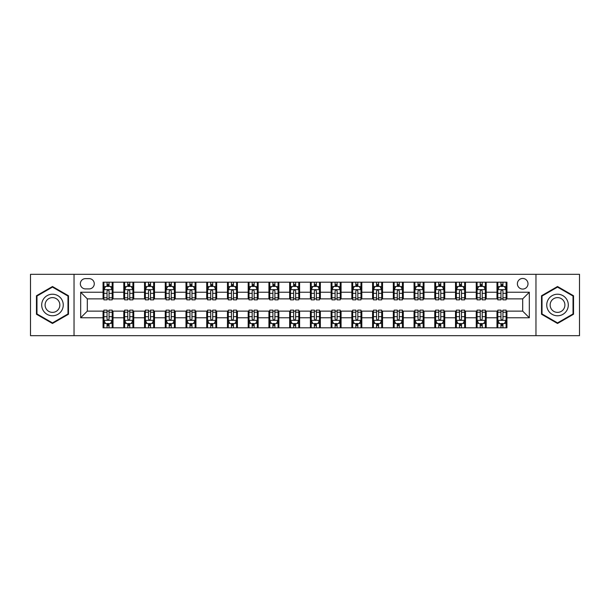 <?xml version="1.0" encoding="UTF-8"?>
<svg xmlns="http://www.w3.org/2000/svg" width="610" height="610" viewBox="0 0 610 610"><rect width="100%" height="100%" fill="white"/><g stroke="black" fill="none" stroke-linecap="round" stroke-linejoin="round"><path stroke-width="0.91" d="M522.694 278.465A5.307 5.307 0 0 0 517.387 283.772A5.307 5.307 0 0 0 522.694 289.079A5.307 5.307 0 0 0 528.001 283.772A5.307 5.307 0 0 0 522.694 278.465M535.961 335.683L579.5 335.683L579.5 274.317L535.961 274.317L535.961 335.683L74.039 335.683L74.039 274.317L30.5 274.317L30.5 335.683L74.039 335.683M85.484 288.911L89.129 288.911A5.139 5.139 0 0 0 94.275 283.772A5.139 5.139 0 0 0 89.129 278.625L85.484 278.625A5.139 5.139 0 0 0 80.345 283.772A5.139 5.139 0 0 0 85.484 288.911M535.961 274.317L74.039 274.317M103.067 317.772L80.672 317.772L80.672 292.228L103.067 292.228L103.067 298.862L87.306 298.862L87.306 311.138L103.067 311.138L103.067 327.806L506.933 327.806L506.933 311.138L522.694 311.138L522.694 298.862L506.933 298.862L506.933 292.228L529.327 292.228L529.327 317.772L506.933 317.772M506.933 292.228L506.933 282.194L103.067 282.194L103.067 292.228M496.982 282.194L496.982 298.862L497.813 298.862M500.962 298.862L502.953 298.862M506.109 298.862L506.933 298.862M496.982 298.862L485.377 298.862M476.25 282.194L476.25 298.862L477.081 298.862M480.23 298.862L482.22 298.862M476.25 298.862L464.645 298.862M455.517 282.194L455.517 298.862L456.349 298.862M459.498 298.862L461.488 298.862M455.517 298.862L443.912 298.862M434.785 282.194L434.785 298.862L435.616 298.862M438.765 298.862L440.755 298.862M434.785 298.862L423.172 298.862M414.053 282.194L414.053 298.862L414.884 298.862M418.033 298.862L420.023 298.862M414.053 298.862L402.44 298.862M393.32 282.194L393.32 298.862L394.151 298.862M397.301 298.862L399.291 298.862M393.32 298.862L381.707 298.862M372.588 282.194L372.588 298.862L373.419 298.862M376.568 298.862L378.558 298.862M372.588 298.862L360.975 298.862M351.856 282.194L351.856 298.862L352.687 298.862M355.836 298.862L357.826 298.862M351.856 298.862L340.243 298.862M331.123 282.194L331.123 298.862L331.954 298.862M335.103 298.862L337.094 298.862M331.123 298.862L319.51 298.862M310.391 282.194L310.391 298.862L311.222 298.862M314.371 298.862L316.361 298.862M310.391 298.862L298.778 298.862M289.659 282.194L289.659 298.862L290.49 298.862M293.639 298.862L295.629 298.862M289.659 298.862L278.046 298.862M268.926 282.194L268.926 298.862L269.757 298.862M272.906 298.862L274.896 298.862M268.926 298.862L257.313 298.862M248.194 282.194L248.194 298.862L249.025 298.862M252.174 298.862L254.164 298.862M248.194 298.862L236.581 298.862M227.461 282.194L227.461 298.862L228.292 298.862M231.442 298.862L233.432 298.862M227.461 298.862L215.848 298.862M206.729 282.194L206.729 298.862L207.56 298.862M210.709 298.862L212.699 298.862M206.729 298.862L195.116 298.862M185.997 282.194L185.997 298.862L186.828 298.862M189.977 298.862L191.967 298.862M185.997 298.862L174.384 298.862M165.264 282.194L165.264 298.862L166.088 298.862M169.244 298.862L171.235 298.862M165.264 298.862L153.651 298.862M144.532 282.194L144.532 298.862L145.355 298.862M148.512 298.862L150.502 298.862M144.532 298.862L132.919 298.862M123.8 282.194L123.8 298.862L124.623 298.862M127.78 298.862L129.77 298.862M123.8 298.862L112.187 298.862M103.067 298.862L103.891 298.862M107.047 298.862L109.037 298.862M103.067 311.138L103.891 311.138M107.047 311.138L109.037 311.138M112.187 311.138L113.018 311.138L113.018 327.806M124.623 311.138L113.018 311.138M127.78 311.138L129.77 311.138M132.919 311.138L133.75 311.138L133.75 327.806M145.355 311.138L133.75 311.138M148.512 311.138L150.502 311.138M153.651 311.138L154.482 311.138L154.482 327.806M166.088 311.138L154.482 311.138M169.244 311.138L171.235 311.138M174.384 311.138L175.215 311.138L175.215 327.806M186.828 311.138L175.215 311.138M189.977 311.138L191.967 311.138M195.116 311.138L195.947 311.138L195.947 327.806M207.56 311.138L195.947 311.138M210.709 311.138L212.699 311.138M215.848 311.138L216.68 311.138L216.68 327.806M228.292 311.138L216.68 311.138M231.442 311.138L233.432 311.138M236.581 311.138L237.412 311.138L237.412 327.806M249.025 311.138L237.412 311.138M252.174 311.138L254.164 311.138M257.313 311.138L258.144 311.138L258.144 327.806M269.757 311.138L258.144 311.138M272.906 311.138L274.896 311.138M278.046 311.138L278.877 311.138L278.877 327.806M290.49 311.138L278.877 311.138M293.639 311.138L295.629 311.138M298.778 311.138L299.609 311.138L299.609 327.806M311.222 311.138L299.609 311.138M314.371 311.138L316.361 311.138M319.51 311.138L320.341 311.138L320.341 327.806M331.954 311.138L320.341 311.138M335.103 311.138L337.094 311.138M340.243 311.138L341.074 311.138L341.074 327.806M352.687 311.138L341.074 311.138M355.836 311.138L357.826 311.138M360.975 311.138L361.806 311.138L361.806 327.806M373.419 311.138L361.806 311.138M376.568 311.138L378.558 311.138M381.707 311.138L382.539 311.138L382.539 327.806M394.151 311.138L382.539 311.138M397.301 311.138L399.291 311.138M402.44 311.138L403.271 311.138L403.271 327.806M414.884 311.138L403.271 311.138M418.033 311.138L420.023 311.138M423.172 311.138L424.003 311.138L424.003 327.806M435.616 311.138L424.003 311.138M438.765 311.138L440.755 311.138M443.912 311.138L444.736 311.138L444.736 327.806M456.349 311.138L444.736 311.138M459.498 311.138L461.488 311.138M464.645 311.138L465.468 311.138L465.468 327.806M477.081 311.138L465.468 311.138M480.23 311.138L482.22 311.138M485.377 311.138L486.2 311.138L486.2 327.806M497.813 311.138L486.2 311.138M500.962 311.138L502.953 311.138M506.109 311.138L506.933 311.138M113.018 282.194L113.018 298.862M103.067 286.342L103.891 286.342M107.047 286.342L109.037 286.342M112.187 286.342L113.018 286.342M103.067 323.658L103.891 323.658M107.047 323.658L109.037 323.658M112.187 323.658L113.018 323.658M123.8 311.138L123.8 327.806M133.75 282.194L133.75 298.862M123.8 286.342L124.623 286.342M127.78 286.342L129.77 286.342M132.919 286.342L133.75 286.342M123.8 323.658L124.623 323.658M127.78 323.658L129.77 323.658M132.919 323.658L133.75 323.658M144.532 311.138L144.532 327.806M144.532 323.658L145.355 323.658M148.512 323.658L150.502 323.658M153.651 323.658L154.482 323.658M154.482 282.194L154.482 298.862M144.532 286.342L145.355 286.342M148.512 286.342L150.502 286.342M153.651 286.342L154.482 286.342M165.264 311.138L165.264 327.806M165.264 323.658L166.088 323.658M169.244 323.658L171.235 323.658M174.384 323.658L175.215 323.658M175.215 282.194L175.215 298.862M165.264 286.342L166.088 286.342M169.244 286.342L171.235 286.342M174.384 286.342L175.215 286.342M185.997 311.138L185.997 327.806M185.997 323.658L186.828 323.658M189.977 323.658L191.967 323.658M195.116 323.658L195.947 323.658M195.947 282.194L195.947 298.862M185.997 286.342L186.828 286.342M189.977 286.342L191.967 286.342M195.116 286.342L195.947 286.342M206.729 311.138L206.729 327.806M206.729 323.658L207.56 323.658M210.709 323.658L212.699 323.658M215.848 323.658L216.68 323.658M216.68 282.194L216.68 298.862M206.729 286.342L207.56 286.342M210.709 286.342L212.699 286.342M215.848 286.342L216.68 286.342M227.461 311.138L227.461 327.806M227.461 323.658L228.292 323.658M231.442 323.658L233.432 323.658M236.581 323.658L237.412 323.658M237.412 282.194L237.412 298.862M227.461 286.342L228.292 286.342M231.442 286.342L233.432 286.342M236.581 286.342L237.412 286.342M248.194 311.138L248.194 327.806M248.194 323.658L249.025 323.658M252.174 323.658L254.164 323.658M257.313 323.658L258.144 323.658M258.144 282.194L258.144 298.862M248.194 286.342L249.025 286.342M252.174 286.342L254.164 286.342M257.313 286.342L258.144 286.342M268.926 311.138L268.926 327.806M268.926 323.658L269.757 323.658M272.906 323.658L274.896 323.658M278.046 323.658L278.877 323.658M278.877 282.194L278.877 298.862M268.926 286.342L269.757 286.342M272.906 286.342L274.896 286.342M278.046 286.342L278.877 286.342M289.659 311.138L289.659 327.806M289.659 323.658L290.49 323.658M293.639 323.658L295.629 323.658M298.778 323.658L299.609 323.658M299.609 282.194L299.609 298.862M289.659 286.342L290.49 286.342M293.639 286.342L295.629 286.342M298.778 286.342L299.609 286.342M310.391 311.138L310.391 327.806M310.391 323.658L311.222 323.658M314.371 323.658L316.361 323.658M319.51 323.658L320.341 323.658M320.341 282.194L320.341 298.862M310.391 286.342L311.222 286.342M314.371 286.342L316.361 286.342M319.51 286.342L320.341 286.342M331.123 311.138L331.123 327.806M331.123 323.658L331.954 323.658M335.103 323.658L337.094 323.658M340.243 323.658L341.074 323.658M341.074 282.194L341.074 298.862M331.123 286.342L331.954 286.342M335.103 286.342L337.094 286.342M340.243 286.342L341.074 286.342M351.856 311.138L351.856 327.806M351.856 323.658L352.687 323.658M355.836 323.658L357.826 323.658M360.975 323.658L361.806 323.658M361.806 282.194L361.806 298.862M351.856 286.342L352.687 286.342M355.836 286.342L357.826 286.342M360.975 286.342L361.806 286.342M372.588 311.138L372.588 327.806M372.588 323.658L373.419 323.658M376.568 323.658L378.558 323.658M381.707 323.658L382.539 323.658M382.539 282.194L382.539 298.862M372.588 286.342L373.419 286.342M376.568 286.342L378.558 286.342M381.707 286.342L382.539 286.342M393.32 311.138L393.32 327.806M393.32 323.658L394.151 323.658M397.301 323.658L399.291 323.658M402.44 323.658L403.271 323.658M403.271 282.194L403.271 298.862M393.32 286.342L394.151 286.342M397.301 286.342L399.291 286.342M402.44 286.342L403.271 286.342M414.053 311.138L414.053 327.806M414.053 323.658L414.884 323.658M418.033 323.658L420.023 323.658M423.172 323.658L424.003 323.658M424.003 282.194L424.003 298.862M414.053 286.342L414.884 286.342M418.033 286.342L420.023 286.342M423.172 286.342L424.003 286.342M434.785 311.138L434.785 327.806M434.785 323.658L435.616 323.658M438.765 323.658L440.755 323.658M443.912 323.658L444.736 323.658M444.736 282.194L444.736 298.862M434.785 286.342L435.616 286.342M438.765 286.342L440.755 286.342M443.912 286.342L444.736 286.342M455.517 311.138L455.517 327.806M455.517 323.658L456.349 323.658M459.498 323.658L461.488 323.658M464.645 323.658L465.468 323.658M465.468 282.194L465.468 298.862M455.517 286.342L456.349 286.342M459.498 286.342L461.488 286.342M464.645 286.342L465.468 286.342M476.25 311.138L476.25 327.806M476.25 323.658L477.081 323.658M480.23 323.658L482.22 323.658M485.377 323.658L486.2 323.658M486.2 282.194L486.2 298.862M476.25 286.342L477.081 286.342M480.23 286.342L482.22 286.342M485.377 286.342L486.2 286.342M496.982 311.138L496.982 327.806M496.982 323.658L497.813 323.658M500.962 323.658L502.953 323.658M506.109 323.658L506.933 323.658M496.982 286.342L497.813 286.342M500.962 286.342L502.953 286.342M506.109 286.342L506.933 286.342M87.306 298.862L80.672 292.228M87.306 311.138L80.672 317.772M529.327 292.228L522.694 298.862M529.327 317.772L522.694 311.138M52.475 323.483L68.48 314.241L68.48 295.758L52.475 286.517L36.47 295.758L36.47 314.241L52.475 323.483M573.53 295.758L557.525 286.517L541.52 295.758L541.52 314.241L557.525 323.483L573.53 314.241L573.53 295.758M109.037 284.351L107.047 284.351M112.187 297.779L109.037 297.779L109.037 299.861L112.187 299.861L112.187 289.742L110.524 286.425L105.553 286.425L103.891 289.742L103.891 299.861L107.047 299.861L107.047 297.779L103.891 297.779M103.891 289.742L103.891 282.194M112.187 289.742L112.187 282.194M107.047 286.425L107.047 282.194M109.037 282.194L109.037 286.425M109.037 297.779L109.037 290.985C108.374 289.704 107.711 289.704 107.047 290.985L107.047 297.779M107.047 325.648L109.037 325.648M103.891 312.221L107.047 312.221L107.047 310.139L103.891 310.139L103.891 320.258L105.553 323.575L110.524 323.575L112.187 320.258L112.187 310.139L109.037 310.139L109.037 312.221L112.187 312.221M112.187 320.258L112.187 327.806M103.891 320.258L103.891 327.806M109.037 323.575L109.037 327.806M107.047 327.806L107.047 323.575M107.047 312.221L107.047 319.015C107.711 320.296 108.374 320.296 109.037 319.015L109.037 312.221M129.77 284.351L127.78 284.351M132.919 297.779L129.77 297.779L129.77 299.861L132.919 299.861L132.919 289.742L131.264 286.425L126.285 286.425L124.623 289.742L124.623 299.861L127.78 299.861L127.78 297.779L124.623 297.779M124.623 289.742L124.623 282.194M132.919 289.742L132.919 282.194M127.78 286.425L127.78 282.194M129.77 282.194L129.77 286.425M129.77 297.779L129.77 290.985C129.106 289.704 128.443 289.704 127.78 290.985L127.78 297.779M150.502 284.351L148.512 284.351M153.651 297.779L150.502 297.779L150.502 299.861L153.651 299.861L153.651 289.742L151.997 286.425L147.018 286.425L145.355 289.742L145.355 299.861L148.512 299.861L148.512 297.779L145.355 297.779M145.355 289.742L145.355 282.194M153.651 289.742L153.651 282.194M148.512 286.425L148.512 282.194M150.502 282.194L150.502 286.425M150.502 297.779L150.502 290.985C149.839 289.704 149.175 289.704 148.512 290.985L148.512 297.779M171.235 284.351L169.244 284.351M174.384 297.779L171.235 297.779L171.235 299.861L174.384 299.861L174.384 289.742L172.729 286.425L167.75 286.425L166.088 289.742L166.088 299.861L169.244 299.861L169.244 297.779L166.088 297.779M166.088 289.742L166.088 282.194M174.384 289.742L174.384 282.194M169.244 286.425L169.244 282.194M171.235 282.194L171.235 286.425M171.235 297.779L171.235 290.985C170.571 289.704 169.908 289.704 169.244 290.985L169.244 297.779M127.78 325.648L129.77 325.648M124.623 312.221L127.78 312.221L127.78 310.139L124.623 310.139L124.623 320.258L126.285 323.575L131.264 323.575L132.919 320.258L132.919 310.139L129.77 310.139L129.77 312.221L132.919 312.221M132.919 320.258L132.919 327.806M124.623 320.258L124.623 327.806M129.77 323.575L129.77 327.806M127.78 327.806L127.78 323.575M127.78 312.221L127.78 319.015C128.443 320.296 129.106 320.296 129.77 319.015L129.77 312.221M148.512 325.648L150.502 325.648M145.355 312.221L148.512 312.221L148.512 310.139L145.355 310.139L145.355 320.258L147.018 323.575L151.997 323.575L153.651 320.258L153.651 310.139L150.502 310.139L150.502 312.221L153.651 312.221M153.651 320.258L153.651 327.806M145.355 320.258L145.355 327.806M150.502 323.575L150.502 327.806M148.512 327.806L148.512 323.575M148.512 312.221L148.512 319.015C149.175 320.296 149.839 320.296 150.502 319.015L150.502 312.221M169.244 325.648L171.235 325.648M166.088 312.221L169.244 312.221L169.244 310.139L166.088 310.139L166.088 320.258L167.75 323.575L172.729 323.575L174.384 320.258L174.384 310.139L171.235 310.139L171.235 312.221L174.384 312.221M174.384 320.258L174.384 327.806M166.088 320.258L166.088 327.806M171.235 323.575L171.235 327.806M169.244 327.806L169.244 323.575M169.244 312.221L169.244 319.015C169.908 320.296 170.571 320.296 171.235 319.015L171.235 312.221M191.967 284.351L189.977 284.351M195.116 297.779L191.967 297.779L191.967 299.861L195.116 299.861L195.116 289.742L193.462 286.425L188.482 286.425L186.828 289.742L186.828 299.861L189.977 299.861L189.977 297.779L186.828 297.779M186.828 289.742L186.828 282.194M195.116 289.742L195.116 282.194M189.977 286.425L189.977 282.194M191.967 282.194L191.967 286.425M191.967 297.779L191.967 290.985C191.304 289.704 190.64 289.704 189.977 290.985L189.977 297.779M189.977 325.648L191.967 325.648M186.828 312.221L189.977 312.221L189.977 310.139L186.828 310.139L186.828 320.258L188.482 323.575L193.462 323.575L195.116 320.258L195.116 310.139L191.967 310.139L191.967 312.221L195.116 312.221M195.116 320.258L195.116 327.806M186.828 320.258L186.828 327.806M191.967 323.575L191.967 327.806M189.977 327.806L189.977 323.575M189.977 312.221L189.977 319.015C190.64 320.296 191.304 320.296 191.967 319.015L191.967 312.221M61.816 299.609A10.782 10.782 0 0 0 47.084 295.667A10.782 10.782 0 0 0 43.142 310.391A10.782 10.782 0 0 0 57.866 314.333A10.782 10.782 0 0 0 61.816 299.609M58.865 301.31A7.381 7.381 0 0 0 48.785 298.61A7.381 7.381 0 0 0 46.085 308.69A7.381 7.381 0 0 0 56.166 311.39A7.381 7.381 0 0 0 58.865 301.31M52.475 322.904L36.966 313.952L36.966 296.048L52.475 287.096L67.984 296.048L67.984 313.952L52.475 322.904M557.525 315.782A10.782 10.782 0 0 0 568.307 305A10.782 10.782 0 0 0 557.525 294.218A10.782 10.782 0 0 0 546.743 305A10.782 10.782 0 0 0 557.525 315.782M557.525 312.381A7.381 7.381 0 0 0 564.906 305A7.381 7.381 0 0 0 557.525 297.619A7.381 7.381 0 0 0 550.144 305A7.381 7.381 0 0 0 557.525 312.381M542.015 296.048L557.525 287.096L573.034 296.048L573.034 313.952L557.525 322.904L542.015 313.952L542.015 296.048M212.699 284.351L210.709 284.351M215.848 297.779L212.699 297.779L212.699 299.861L215.848 299.861L215.848 289.742L214.194 286.425L209.215 286.425L207.56 289.742L207.56 299.861L210.709 299.861L210.709 297.779L207.56 297.779M207.56 289.742L207.56 282.194M215.848 289.742L215.848 282.194M210.709 286.425L210.709 282.194M212.699 282.194L212.699 286.425M212.699 297.779L212.699 290.985C212.036 289.704 211.373 289.704 210.709 290.985L210.709 297.779M233.432 284.351L231.442 284.351M236.581 297.779L233.432 297.779L233.432 299.861L236.581 299.861L236.581 289.742L234.926 286.425L229.947 286.425L228.292 289.742L228.292 299.861L231.442 299.861L231.442 297.779L228.292 297.779M228.292 289.742L228.292 282.194M236.581 289.742L236.581 282.194M231.442 286.425L231.442 282.194M233.432 282.194L233.432 286.425M233.432 297.779L233.432 290.985C232.768 289.704 232.105 289.704 231.442 290.985L231.442 297.779M254.164 284.351L252.174 284.351M257.313 297.779L254.164 297.779L254.164 299.861L257.313 299.861L257.313 289.742L255.659 286.425L250.679 286.425L249.025 289.742L249.025 299.861L252.174 299.861L252.174 297.779L249.025 297.779M249.025 289.742L249.025 282.194M257.313 289.742L257.313 282.194M252.174 286.425L252.174 282.194M254.164 282.194L254.164 286.425M254.164 297.779L254.164 290.985C253.501 289.704 252.837 289.704 252.174 290.985L252.174 297.779M274.896 284.351L272.906 284.351M278.046 297.779L274.896 297.779L274.896 299.861L278.046 299.861L278.046 289.742L276.391 286.425L271.412 286.425L269.757 289.742L269.757 299.861L272.906 299.861L272.906 297.779L269.757 297.779M269.757 289.742L269.757 282.194M278.046 289.742L278.046 282.194M272.906 286.425L272.906 282.194M274.896 282.194L274.896 286.425M274.896 297.779L274.896 290.985C274.233 289.704 273.57 289.704 272.906 290.985L272.906 297.779M295.629 284.351L293.639 284.351M298.778 297.779L295.629 297.779L295.629 299.861L298.778 299.861L298.778 289.742L297.123 286.425L292.144 286.425L290.49 289.742L290.49 299.861L293.639 299.861L293.639 297.779L290.49 297.779M290.49 289.742L290.49 282.194M298.778 289.742L298.778 282.194M293.639 286.425L293.639 282.194M295.629 282.194L295.629 286.425M295.629 297.779L295.629 290.985C294.965 289.704 294.302 289.704 293.639 290.985L293.639 297.779M210.709 325.648L212.699 325.648M207.56 312.221L210.709 312.221L210.709 310.139L207.56 310.139L207.56 320.258L209.215 323.575L214.194 323.575L215.848 320.258L215.848 310.139L212.699 310.139L212.699 312.221L215.848 312.221M215.848 320.258L215.848 327.806M207.56 320.258L207.56 327.806M212.699 323.575L212.699 327.806M210.709 327.806L210.709 323.575M210.709 312.221L210.709 319.015C211.373 320.296 212.036 320.296 212.699 319.015L212.699 312.221M231.442 325.648L233.432 325.648M228.292 312.221L231.442 312.221L231.442 310.139L228.292 310.139L228.292 320.258L229.947 323.575L234.926 323.575L236.581 320.258L236.581 310.139L233.432 310.139L233.432 312.221L236.581 312.221M236.581 320.258L236.581 327.806M228.292 320.258L228.292 327.806M233.432 323.575L233.432 327.806M231.442 327.806L231.442 323.575M231.442 312.221L231.442 319.015C232.105 320.296 232.768 320.296 233.432 319.015L233.432 312.221M252.174 325.648L254.164 325.648M249.025 312.221L252.174 312.221L252.174 310.139L249.025 310.139L249.025 320.258L250.679 323.575L255.659 323.575L257.313 320.258L257.313 310.139L254.164 310.139L254.164 312.221L257.313 312.221M257.313 320.258L257.313 327.806M249.025 320.258L249.025 327.806M254.164 323.575L254.164 327.806M252.174 327.806L252.174 323.575M252.174 312.221L252.174 319.015C252.837 320.296 253.501 320.296 254.164 319.015L254.164 312.221M272.906 325.648L274.896 325.648M269.757 312.221L272.906 312.221L272.906 310.139L269.757 310.139L269.757 320.258L271.412 323.575L276.391 323.575L278.046 320.258L278.046 310.139L274.896 310.139L274.896 312.221L278.046 312.221M278.046 320.258L278.046 327.806M269.757 320.258L269.757 327.806M274.896 323.575L274.896 327.806M272.906 327.806L272.906 323.575M272.906 312.221L272.906 319.015C273.57 320.296 274.233 320.296 274.896 319.015L274.896 312.221M293.639 325.648L295.629 325.648M290.49 312.221L293.639 312.221L293.639 310.139L290.49 310.139L290.49 320.258L292.144 323.575L297.123 323.575L298.778 320.258L298.778 310.139L295.629 310.139L295.629 312.221L298.778 312.221M298.778 320.258L298.778 327.806M290.49 320.258L290.49 327.806M295.629 323.575L295.629 327.806M293.639 327.806L293.639 323.575M293.639 312.221L293.639 319.015C294.302 320.296 294.965 320.296 295.629 319.015L295.629 312.221M316.361 284.351L314.371 284.351M319.51 297.779L316.361 297.779L316.361 299.861L319.51 299.861L319.51 289.742L317.856 286.425L312.877 286.425L311.222 289.742L311.222 299.861L314.371 299.861L314.371 297.779L311.222 297.779M311.222 289.742L311.222 282.194M319.51 289.742L319.51 282.194M314.371 286.425L314.371 282.194M316.361 282.194L316.361 286.425M316.361 297.779L316.361 290.985C315.698 289.704 315.034 289.704 314.371 290.985L314.371 297.779M314.371 325.648L316.361 325.648M311.222 312.221L314.371 312.221L314.371 310.139L311.222 310.139L311.222 320.258L312.877 323.575L317.856 323.575L319.51 320.258L319.51 310.139L316.361 310.139L316.361 312.221L319.51 312.221M319.51 320.258L319.51 327.806M311.222 320.258L311.222 327.806M316.361 323.575L316.361 327.806M314.371 327.806L314.371 323.575M314.371 312.221L314.371 319.015C315.034 320.296 315.698 320.296 316.361 319.015L316.361 312.221M337.094 284.351L335.103 284.351M340.243 297.779L337.094 297.779L337.094 299.861L340.243 299.861L340.243 289.742L338.588 286.425L333.609 286.425L331.954 289.742L331.954 299.861L335.103 299.861L335.103 297.779L331.954 297.779M331.954 289.742L331.954 282.194M340.243 289.742L340.243 282.194M335.103 286.425L335.103 282.194M337.094 282.194L337.094 286.425M337.094 297.779L337.094 290.985C336.43 289.704 335.767 289.704 335.103 290.985L335.103 297.779M335.103 325.648L337.094 325.648M331.954 312.221L335.103 312.221L335.103 310.139L331.954 310.139L331.954 320.258L333.609 323.575L338.588 323.575L340.243 320.258L340.243 310.139L337.094 310.139L337.094 312.221L340.243 312.221M340.243 320.258L340.243 327.806M331.954 320.258L331.954 327.806M337.094 323.575L337.094 327.806M335.103 327.806L335.103 323.575M335.103 312.221L335.103 319.015C335.767 320.296 336.43 320.296 337.094 319.015L337.094 312.221M357.826 284.351L355.836 284.351M360.975 297.779L357.826 297.779L357.826 299.861L360.975 299.861L360.975 289.742L359.32 286.425L354.341 286.425L352.687 289.742L352.687 299.861L355.836 299.861L355.836 297.779L352.687 297.779M352.687 289.742L352.687 282.194M360.975 289.742L360.975 282.194M355.836 286.425L355.836 282.194M357.826 282.194L357.826 286.425M357.826 297.779L357.826 290.985C357.163 289.704 356.499 289.704 355.836 290.985L355.836 297.779M355.836 325.648L357.826 325.648M352.687 312.221L355.836 312.221L355.836 310.139L352.687 310.139L352.687 320.258L354.341 323.575L359.32 323.575L360.975 320.258L360.975 310.139L357.826 310.139L357.826 312.221L360.975 312.221M360.975 320.258L360.975 327.806M352.687 320.258L352.687 327.806M357.826 323.575L357.826 327.806M355.836 327.806L355.836 323.575M355.836 312.221L355.836 319.015C356.499 320.296 357.163 320.296 357.826 319.015L357.826 312.221M378.558 284.351L376.568 284.351M381.707 297.779L378.558 297.779L378.558 299.861L381.707 299.861L381.707 289.742L380.053 286.425L375.074 286.425L373.419 289.742L373.419 299.861L376.568 299.861L376.568 297.779L373.419 297.779M373.419 289.742L373.419 282.194M381.707 289.742L381.707 282.194M376.568 286.425L376.568 282.194M378.558 282.194L378.558 286.425M378.558 297.779L378.558 290.985C377.895 289.704 377.232 289.704 376.568 290.985L376.568 297.779M376.568 325.648L378.558 325.648M373.419 312.221L376.568 312.221L376.568 310.139L373.419 310.139L373.419 320.258L375.074 323.575L380.053 323.575L381.707 320.258L381.707 310.139L378.558 310.139L378.558 312.221L381.707 312.221M381.707 320.258L381.707 327.806M373.419 320.258L373.419 327.806M378.558 323.575L378.558 327.806M376.568 327.806L376.568 323.575M376.568 312.221L376.568 319.015C377.232 320.296 377.895 320.296 378.558 319.015L378.558 312.221M399.291 284.351L397.301 284.351M402.44 297.779L399.291 297.779L399.291 299.861L402.44 299.861L402.44 289.742L400.785 286.425L395.806 286.425L394.151 289.742L394.151 299.861L397.301 299.861L397.301 297.779L394.151 297.779M394.151 289.742L394.151 282.194M402.44 289.742L402.44 282.194M397.301 286.425L397.301 282.194M399.291 282.194L399.291 286.425M399.291 297.779L399.291 290.985C398.627 289.704 397.964 289.704 397.301 290.985L397.301 297.779M397.301 325.648L399.291 325.648M394.151 312.221L397.301 312.221L397.301 310.139L394.151 310.139L394.151 320.258L395.806 323.575L400.785 323.575L402.44 320.258L402.44 310.139L399.291 310.139L399.291 312.221L402.44 312.221M402.44 320.258L402.44 327.806M394.151 320.258L394.151 327.806M399.291 323.575L399.291 327.806M397.301 327.806L397.301 323.575M397.301 312.221L397.301 319.015C397.964 320.296 398.627 320.296 399.291 319.015L399.291 312.221M420.023 284.351L418.033 284.351M423.172 297.779L420.023 297.779L420.023 299.861L423.172 299.861L423.172 289.742L421.518 286.425L416.538 286.425L414.884 289.742L414.884 299.861L418.033 299.861L418.033 297.779L414.884 297.779M414.884 289.742L414.884 282.194M423.172 289.742L423.172 282.194M418.033 286.425L418.033 282.194M420.023 282.194L420.023 286.425M420.023 297.779L420.023 290.985C419.36 289.704 418.696 289.704 418.033 290.985L418.033 297.779M418.033 325.648L420.023 325.648M414.884 312.221L418.033 312.221L418.033 310.139L414.884 310.139L414.884 320.258L416.538 323.575L421.518 323.575L423.172 320.258L423.172 310.139L420.023 310.139L420.023 312.221L423.172 312.221M423.172 320.258L423.172 327.806M414.884 320.258L414.884 327.806M420.023 323.575L420.023 327.806M418.033 327.806L418.033 323.575M418.033 312.221L418.033 319.015C418.696 320.296 419.36 320.296 420.023 319.015L420.023 312.221M440.755 284.351L438.765 284.351M443.912 297.779L440.755 297.779L440.755 299.861L443.912 299.861L443.912 289.742L442.25 286.425L437.271 286.425L435.616 289.742L435.616 299.861L438.765 299.861L438.765 297.779L435.616 297.779M435.616 289.742L435.616 282.194M443.912 289.742L443.912 282.194M438.765 286.425L438.765 282.194M440.755 282.194L440.755 286.425M440.755 297.779L440.755 290.985C440.092 289.704 439.429 289.704 438.765 290.985L438.765 297.779M461.488 284.351L459.498 284.351M464.645 297.779L461.488 297.779L461.488 299.861L464.645 299.861L464.645 289.742L462.982 286.425L458.003 286.425L456.349 289.742L456.349 299.861L459.498 299.861L459.498 297.779L456.349 297.779M456.349 289.742L456.349 282.194M464.645 289.742L464.645 282.194M459.498 286.425L459.498 282.194M461.488 282.194L461.488 286.425M461.488 297.779L461.488 290.985C460.825 289.704 460.161 289.704 459.498 290.985L459.498 297.779M482.22 284.351L480.23 284.351M485.377 297.779L482.22 297.779L482.22 299.861L485.377 299.861L485.377 289.742L483.715 286.425L478.736 286.425L477.081 289.742L477.081 299.861L480.23 299.861L480.23 297.779L477.081 297.779M477.081 289.742L477.081 282.194M485.377 289.742L485.377 282.194M480.23 286.425L480.23 282.194M482.22 282.194L482.22 286.425M482.22 297.779L482.22 290.985C481.557 289.704 480.893 289.704 480.23 290.985L480.23 297.779M502.953 284.351L500.962 284.351M506.109 297.779L502.953 297.779L502.953 299.861L506.109 299.861L506.109 289.742L504.447 286.425L499.476 286.425L497.813 289.742L497.813 299.861L500.962 299.861L500.962 297.779L497.813 297.779M497.813 289.742L497.813 282.194M506.109 289.742L506.109 282.194M500.962 286.425L500.962 282.194M502.953 282.194L502.953 286.425M502.953 297.779L502.953 290.985C502.289 289.704 501.626 289.704 500.962 290.985L500.962 297.779M438.765 325.648L440.755 325.648M435.616 312.221L438.765 312.221L438.765 310.139L435.616 310.139L435.616 320.258L437.271 323.575L442.25 323.575L443.912 320.258L443.912 310.139L440.755 310.139L440.755 312.221L443.912 312.221M443.912 320.258L443.912 327.806M435.616 320.258L435.616 327.806M440.755 323.575L440.755 327.806M438.765 327.806L438.765 323.575M438.765 312.221L438.765 319.015C439.429 320.296 440.092 320.296 440.755 319.015L440.755 312.221M459.498 325.648L461.488 325.648M456.349 312.221L459.498 312.221L459.498 310.139L456.349 310.139L456.349 320.258L458.003 323.575L462.982 323.575L464.645 320.258L464.645 310.139L461.488 310.139L461.488 312.221L464.645 312.221M464.645 320.258L464.645 327.806M456.349 320.258L456.349 327.806M461.488 323.575L461.488 327.806M459.498 327.806L459.498 323.575M459.498 312.221L459.498 319.015C460.161 320.296 460.825 320.296 461.488 319.015L461.488 312.221M480.23 325.648L482.22 325.648M477.081 312.221L480.23 312.221L480.23 310.139L477.081 310.139L477.081 320.258L478.736 323.575L483.715 323.575L485.377 320.258L485.377 310.139L482.22 310.139L482.22 312.221L485.377 312.221M485.377 320.258L485.377 327.806M477.081 320.258L477.081 327.806M482.22 323.575L482.22 327.806M480.23 327.806L480.23 323.575M480.23 312.221L480.23 319.015C480.893 320.296 481.557 320.296 482.22 319.015L482.22 312.221M500.962 325.648L502.953 325.648M497.813 312.221L500.962 312.221L500.962 310.139L497.813 310.139L497.813 320.258L499.476 323.575L504.447 323.575L506.109 320.258L506.109 310.139L502.953 310.139L502.953 312.221L506.109 312.221M506.109 320.258L506.109 327.806M497.813 320.258L497.813 327.806M502.953 323.575L502.953 327.806M500.962 327.806L500.962 323.575M500.962 312.221L500.962 319.015C501.626 320.296 502.289 320.296 502.953 319.015L502.953 312.221M123.8 317.772L113.018 317.772M123.8 292.228L113.018 292.228M144.532 292.228L133.75 292.228M144.532 317.772L133.75 317.772M165.264 292.228L154.482 292.228M165.264 317.772L154.482 317.772M185.997 292.228L175.215 292.228M185.997 317.772L175.215 317.772M206.729 292.228L195.947 292.228M206.729 317.772L195.947 317.772M227.461 292.228L216.68 292.228M227.461 317.772L216.68 317.772M248.194 292.228L237.412 292.228M248.194 317.772L237.412 317.772M268.926 292.228L258.144 292.228M268.926 317.772L258.144 317.772M289.659 292.228L278.877 292.228M289.659 317.772L278.877 317.772M310.391 292.228L299.609 292.228M310.391 317.772L299.609 317.772M331.123 292.228L320.341 292.228M331.123 317.772L320.341 317.772M351.856 292.228L341.074 292.228M351.856 317.772L341.074 317.772M372.588 292.228L361.806 292.228M372.588 317.772L361.806 317.772M393.32 292.228L382.539 292.228M393.32 317.772L382.539 317.772M414.053 292.228L403.271 292.228M414.053 317.772L403.271 317.772M434.785 292.228L424.003 292.228M434.785 317.772L424.003 317.772M455.517 292.228L444.736 292.228M455.517 317.772L444.736 317.772M476.25 292.228L465.468 292.228M476.25 317.772L465.468 317.772M496.982 292.228L486.2 292.228M496.982 317.772L486.2 317.772M112.148 289.659L103.936 289.659M103.891 286.624L105.454 286.624M110.631 286.624L112.187 286.624M107.047 293.334L103.891 293.334M112.187 293.334L109.037 293.334M109.037 285.404L107.047 285.404M103.936 320.341L112.148 320.341M112.187 323.376L110.631 323.376M105.454 323.376L103.891 323.376M109.037 316.666L112.187 316.666M103.891 316.666L107.047 316.666M107.047 324.596L109.037 324.596M132.881 289.659L124.669 289.659M124.623 286.624L126.186 286.624M131.363 286.624L132.919 286.624M127.78 293.334L124.623 293.334M132.919 293.334L129.77 293.334M129.77 285.404L127.78 285.404M153.613 289.659L145.401 289.659M145.355 286.624L146.918 286.624M152.096 286.624L153.651 286.624M148.512 293.334L145.355 293.334M153.651 293.334L150.502 293.334M150.502 285.404L148.512 285.404M174.346 289.659L166.133 289.659M166.088 286.624L167.651 286.624M172.828 286.624L174.384 286.624M169.244 293.334L166.088 293.334M174.384 293.334L171.235 293.334M171.235 285.404L169.244 285.404M124.669 320.341L132.881 320.341M132.919 323.376L131.363 323.376M126.186 323.376L124.623 323.376M129.77 316.666L132.919 316.666M124.623 316.666L127.78 316.666M127.78 324.596L129.77 324.596M145.401 320.341L153.613 320.341M153.651 323.376L152.096 323.376M146.918 323.376L145.355 323.376M150.502 316.666L153.651 316.666M145.355 316.666L148.512 316.666M148.512 324.596L150.502 324.596M166.133 320.341L174.346 320.341M174.384 323.376L172.828 323.376M167.651 323.376L166.088 323.376M171.235 316.666L174.384 316.666M166.088 316.666L169.244 316.666M169.244 324.596L171.235 324.596M195.078 289.659L186.866 289.659M186.828 286.624L188.383 286.624M193.561 286.624L195.116 286.624M189.977 293.334L186.828 293.334M195.116 293.334L191.967 293.334M191.967 285.404L189.977 285.404M186.866 320.341L195.078 320.341M195.116 323.376L193.561 323.376M188.383 323.376L186.828 323.376M191.967 316.666L195.116 316.666M186.828 316.666L189.977 316.666M189.977 324.596L191.967 324.596M215.81 289.659L207.598 289.659M207.56 286.624L209.116 286.624M214.293 286.624L215.848 286.624M210.709 293.334L207.56 293.334M215.848 293.334L212.699 293.334M212.699 285.404L210.709 285.404M236.543 289.659L228.331 289.659M228.292 286.624L229.848 286.624M235.025 286.624L236.581 286.624M231.442 293.334L228.292 293.334M236.581 293.334L233.432 293.334M233.432 285.404L231.442 285.404M257.275 289.659L249.063 289.659M249.025 286.624L250.58 286.624M255.758 286.624L257.313 286.624M252.174 293.334L249.025 293.334M257.313 293.334L254.164 293.334M254.164 285.404L252.174 285.404M278.007 289.659L269.795 289.659M269.757 286.624L271.313 286.624M276.49 286.624L278.046 286.624M272.906 293.334L269.757 293.334M278.046 293.334L274.896 293.334M274.896 285.404L272.906 285.404M298.74 289.659L290.528 289.659M290.49 286.624L292.045 286.624M297.222 286.624L298.778 286.624M293.639 293.334L290.49 293.334M298.778 293.334L295.629 293.334M295.629 285.404L293.639 285.404M207.598 320.341L215.81 320.341M215.848 323.376L214.293 323.376M209.116 323.376L207.56 323.376M212.699 316.666L215.848 316.666M207.56 316.666L210.709 316.666M210.709 324.596L212.699 324.596M228.331 320.341L236.543 320.341M236.581 323.376L235.025 323.376M229.848 323.376L228.292 323.376M233.432 316.666L236.581 316.666M228.292 316.666L231.442 316.666M231.442 324.596L233.432 324.596M249.063 320.341L257.275 320.341M257.313 323.376L255.758 323.376M250.58 323.376L249.025 323.376M254.164 316.666L257.313 316.666M249.025 316.666L252.174 316.666M252.174 324.596L254.164 324.596M269.795 320.341L278.007 320.341M278.046 323.376L276.49 323.376M271.313 323.376L269.757 323.376M274.896 316.666L278.046 316.666M269.757 316.666L272.906 316.666M272.906 324.596L274.896 324.596M290.528 320.341L298.74 320.341M298.778 323.376L297.222 323.376M292.045 323.376L290.49 323.376M295.629 316.666L298.778 316.666M290.49 316.666L293.639 316.666M293.639 324.596L295.629 324.596M319.472 289.659L311.26 289.659M311.222 286.624L312.777 286.624M317.955 286.624L319.51 286.624M314.371 293.334L311.222 293.334M319.51 293.334L316.361 293.334M316.361 285.404L314.371 285.404M311.26 320.341L319.472 320.341M319.51 323.376L317.955 323.376M312.777 323.376L311.222 323.376M316.361 316.666L319.51 316.666M311.222 316.666L314.371 316.666M314.371 324.596L316.361 324.596M340.205 289.659L331.992 289.659M331.954 286.624L333.51 286.624M338.687 286.624L340.243 286.624M335.103 293.334L331.954 293.334M340.243 293.334L337.094 293.334M337.094 285.404L335.103 285.404M331.992 320.341L340.205 320.341M340.243 323.376L338.687 323.376M333.51 323.376L331.954 323.376M337.094 316.666L340.243 316.666M331.954 316.666L335.103 316.666M335.103 324.596L337.094 324.596M360.937 289.659L352.725 289.659M352.687 286.624L354.242 286.624M359.42 286.624L360.975 286.624M355.836 293.334L352.687 293.334M360.975 293.334L357.826 293.334M357.826 285.404L355.836 285.404M352.725 320.341L360.937 320.341M360.975 323.376L359.42 323.376M354.242 323.376L352.687 323.376M357.826 316.666L360.975 316.666M352.687 316.666L355.836 316.666M355.836 324.596L357.826 324.596M381.669 289.659L373.457 289.659M373.419 286.624L374.975 286.624M380.152 286.624L381.707 286.624M376.568 293.334L373.419 293.334M381.707 293.334L378.558 293.334M378.558 285.404L376.568 285.404M373.457 320.341L381.669 320.341M381.707 323.376L380.152 323.376M374.975 323.376L373.419 323.376M378.558 316.666L381.707 316.666M373.419 316.666L376.568 316.666M376.568 324.596L378.558 324.596M402.402 289.659L394.19 289.659M394.151 286.624L395.707 286.624M400.884 286.624L402.44 286.624M397.301 293.334L394.151 293.334M402.44 293.334L399.291 293.334M399.291 285.404L397.301 285.404M394.19 320.341L402.402 320.341M402.44 323.376L400.884 323.376M395.707 323.376L394.151 323.376M399.291 316.666L402.44 316.666M394.151 316.666L397.301 316.666M397.301 324.596L399.291 324.596M423.134 289.659L414.922 289.659M414.884 286.624L416.439 286.624M421.617 286.624L423.172 286.624M418.033 293.334L414.884 293.334M423.172 293.334L420.023 293.334M420.023 285.404L418.033 285.404M414.922 320.341L423.134 320.341M423.172 323.376L421.617 323.376M416.439 323.376L414.884 323.376M420.023 316.666L423.172 316.666M414.884 316.666L418.033 316.666M418.033 324.596L420.023 324.596M443.866 289.659L435.654 289.659M435.616 286.624L437.172 286.624M442.349 286.624L443.912 286.624M438.765 293.334L435.616 293.334M443.912 293.334L440.755 293.334M440.755 285.404L438.765 285.404M464.599 289.659L456.387 289.659M456.349 286.624L457.904 286.624M463.082 286.624L464.645 286.624M459.498 293.334L456.349 293.334M464.645 293.334L461.488 293.334M461.488 285.404L459.498 285.404M485.331 289.659L477.119 289.659M477.081 286.624L478.637 286.624M483.814 286.624L485.377 286.624M480.23 293.334L477.081 293.334M485.377 293.334L482.22 293.334M482.22 285.404L480.23 285.404M506.064 289.659L497.851 289.659M497.813 286.624L499.369 286.624M504.546 286.624L506.109 286.624M500.962 293.334L497.813 293.334M506.109 293.334L502.953 293.334M502.953 285.404L500.962 285.404M435.654 320.341L443.866 320.341M443.912 323.376L442.349 323.376M437.172 323.376L435.616 323.376M440.755 316.666L443.912 316.666M435.616 316.666L438.765 316.666M438.765 324.596L440.755 324.596M456.387 320.341L464.599 320.341M464.645 323.376L463.082 323.376M457.904 323.376L456.349 323.376M461.488 316.666L464.645 316.666M456.349 316.666L459.498 316.666M459.498 324.596L461.488 324.596M477.119 320.341L485.331 320.341M485.377 323.376L483.814 323.376M478.637 323.376L477.081 323.376M482.22 316.666L485.377 316.666M477.081 316.666L480.23 316.666M480.23 324.596L482.22 324.596M497.851 320.341L506.064 320.341M506.109 323.376L504.546 323.376M499.369 323.376L497.813 323.376M502.953 316.666L506.109 316.666M497.813 316.666L500.962 316.666M500.962 324.596L502.953 324.596"/></g></svg>
